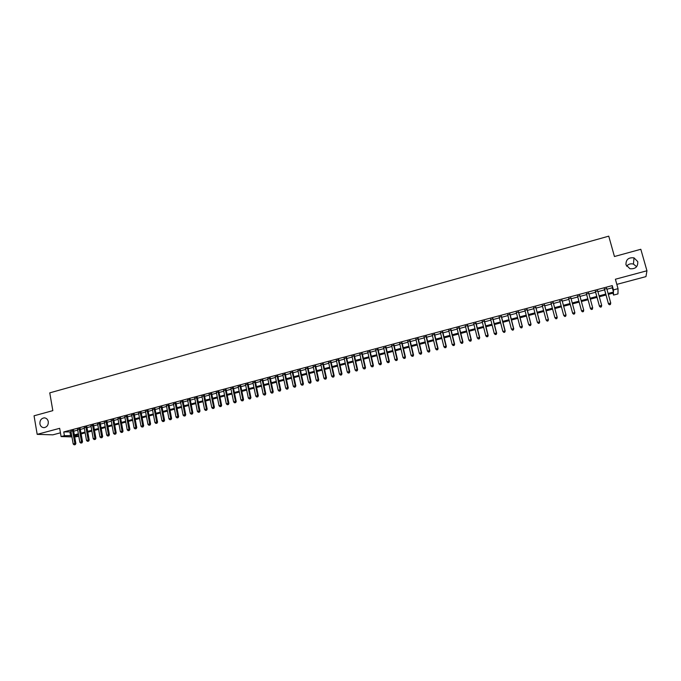 <?xml version="1.0" encoding="UTF-8"?>
<svg xmlns="http://www.w3.org/2000/svg" width="681" height="681" viewBox="0 0 681 681"><rect width="100%" height="100%" fill="white"/><g stroke="black" fill="none" stroke-linecap="round" stroke-linejoin="round"><path stroke-width="1.02" d="M48.283 421.624C48.462 425.055 47.057 427.072 44.078 427.651C41.873 427.566 40.485 426.315 39.915 423.897C39.745 420.441 41.158 418.432 44.163 417.87C46.342 417.972 47.713 419.224 48.283 421.624M637.774 261.657C638.02 266.833 635.407 269.182 629.925 268.723L625.992 264.858C625.779 259.606 628.452 257.273 634.011 257.861L637.774 261.657M626.58 266.203C628.393 264.066 630.683 263.36 633.441 264.083L636.641 266.714M78.809 436.325L74.714 436.964M616.833 284.377L645.954 276.614L646.95 270.766L640.821 249.28L614.449 256.516L608.746 236.162L49.764 392.86L52.829 410.643L34.05 415.802L37.183 434.35L52.837 434.844L60.447 432.818M606.924 289.238L612.313 287.799L612.262 285.603L613.462 289.893L618.033 288.676L617.965 293.911L613.538 295.077L613.504 293.017L608.346 294.388M613.002 293.153L613.538 295.077M73.591 430.545L70.969 431.243M80.222 428.783L77.6 429.481M86.879 427.004L84.265 427.702M93.569 425.225L90.956 425.923M100.286 423.437L97.672 424.127M107.028 421.641L104.423 422.331M113.795 419.836L111.199 420.526M120.597 418.023L118 418.713M127.424 416.202L124.836 416.9M134.285 414.38L131.697 415.07M141.171 412.541L138.584 413.231M148.083 410.703L145.504 411.392M155.03 408.847L152.459 409.536M162.01 406.991L159.439 407.681M169.016 405.127L166.445 405.808M176.047 403.254L173.485 403.935M183.112 401.373L180.559 402.054M190.212 399.483L187.658 400.156M197.337 397.585L194.792 398.257M204.496 395.678L201.951 396.351M211.68 393.763L209.144 394.435M218.899 391.839L216.371 392.511M226.152 389.907L223.623 390.579M233.438 387.966L230.91 388.638M240.751 386.016L238.231 386.689M248.097 384.058L245.586 384.731M255.477 382.092L252.966 382.756M262.883 380.117L260.389 380.781M270.331 378.134L267.837 378.798M277.805 376.142L275.32 376.806M285.313 374.141L282.836 374.805M292.864 372.132L290.387 372.796M300.44 370.115L297.972 370.77M308.05 368.089L305.582 368.744M315.695 366.055L313.234 366.701M323.373 364.003L320.921 364.658M331.085 361.951L328.642 362.598M338.84 359.883L336.397 360.538M346.62 357.814L344.186 358.461M354.435 355.729L352.009 356.376M362.292 353.635L359.874 354.282M370.183 351.532L367.774 352.179M378.108 349.421L375.708 350.068M386.067 347.301L383.675 347.94M394.069 345.173L391.677 345.812M402.105 343.028L399.721 343.667M410.175 340.883L407.8 341.513M418.287 338.721L415.912 339.351M426.434 336.55L424.067 337.18M434.614 334.371L432.265 335.001M442.837 332.183L440.496 332.805M451.103 329.979L448.762 330.6M459.403 327.765L457.07 328.387M467.736 325.544L465.412 326.165M476.113 323.313L473.797 323.935M484.531 321.074L482.225 321.687M492.984 318.819L490.686 319.432M501.48 316.554L499.19 317.167M510.018 314.281L507.737 314.894M518.599 312L516.317 312.605M527.213 309.702L524.949 310.306M535.87 307.395L533.615 307.999M544.57 305.079L542.323 305.675M553.312 302.747L551.074 303.343M562.097 300.406L559.867 301.002M570.925 298.057L568.695 298.653M579.803 295.69L577.565 296.286M588.733 293.315L586.469 293.92M597.705 290.923L595.407 291.536M612.262 285.603L63.759 431.933L71.071 431.873M73.701 431.175L77.711 430.103M80.332 429.405L84.376 428.332M86.998 427.634L91.067 426.553M93.68 425.855L97.783 424.765M100.396 424.067L104.533 422.969M107.138 422.271L111.309 421.164M113.914 420.466L118.119 419.351M120.716 418.662L124.946 417.53M127.543 416.84L131.816 415.708M134.404 415.018L138.703 413.869M141.29 413.18L145.623 412.031M148.211 411.341L152.578 410.175M155.157 409.494L159.558 408.319M162.129 407.63L166.573 406.455M169.135 405.765L173.612 404.582M176.175 403.893L180.678 402.692M183.24 402.011L187.786 400.803M190.339 400.122L194.919 398.904M197.464 398.232L202.078 396.997M204.623 396.325L209.271 395.082M211.808 394.41L216.498 393.158M219.035 392.486L223.76 391.226M226.288 390.553L231.046 389.285M233.566 388.621L238.367 387.344M240.887 386.672L245.722 385.386M248.233 384.714L253.111 383.42M255.613 382.748L260.525 381.445M263.028 380.773L267.974 379.462M270.468 378.798L275.456 377.47M277.95 376.806L282.981 375.469M285.458 374.805L290.532 373.452M293.009 372.796L298.116 371.434M300.585 370.779L305.735 369.408M308.195 368.753L313.388 367.374M315.839 366.719L321.074 365.322M323.526 364.675L328.795 363.271M331.238 362.615L336.55 361.202M338.985 360.555L344.339 359.134M346.774 358.487L352.162 357.048M354.597 356.401L360.028 354.954M362.445 354.307L367.927 352.852M370.336 352.213L375.861 350.741M378.27 350.102L383.829 348.621M386.229 347.982L391.839 346.484M394.231 345.854L399.883 344.348M402.267 343.709L407.962 342.194M410.337 341.564L416.082 340.032M418.449 339.402L424.237 337.861M426.595 337.231L432.426 335.682M434.784 335.052L440.658 333.494M443.008 332.864L448.932 331.289M451.273 330.668L457.24 329.076M459.573 328.455L465.583 326.854M467.915 326.242L473.976 324.624M476.291 324.011L482.395 322.385M484.71 321.764L490.865 320.13M493.163 319.517L499.369 317.865M501.659 317.252L507.915 315.592M510.197 314.98L516.504 313.303M518.777 312.698L525.128 311.004M527.4 310.4L533.802 308.697M536.058 308.101L542.51 306.382M544.757 305.786L551.261 304.049M553.5 303.454L560.054 301.709M562.285 301.113L568.89 299.359M571.112 298.763L577.76 297.001M579.991 296.405L586.664 294.626M588.929 294.022L595.603 292.243M597.901 291.638L604.592 289.851M606.728 288.523L604.396 289.144M71.948 436.887L61.094 436.572L59.673 428.323L37.183 434.35M61.094 436.572L64.414 435.687L71.726 435.585M63.759 431.933L64.414 435.687M646.95 270.766L615.394 279.236L618.033 288.676M74.552 436.002L78.775 436.129M606.013 295.001L599.314 296.771M597.016 297.384L590.325 299.155M588.061 299.751L581.387 301.521M579.148 302.117L572.491 303.879M570.269 304.467L563.655 306.212M561.416 306.808L554.853 308.544M552.614 309.14L546.102 310.859M543.847 311.455L537.386 313.166M535.13 313.762L528.72 315.465M526.447 316.061L520.088 317.746M517.807 318.35L511.499 320.019M509.209 320.623L502.953 322.283M500.654 322.888L494.44 324.539M492.142 325.143L485.979 326.778M483.663 327.391L477.551 329.008M475.227 329.621L469.158 331.23M466.834 331.843L460.807 333.435M458.475 334.056L452.499 335.639M450.158 336.261L444.225 337.827M441.875 338.448L435.993 340.006M433.635 340.628L427.796 342.177M425.429 342.807L419.641 344.339M417.266 344.969L411.52 346.484M409.136 347.114L403.433 348.629M401.041 349.259L395.389 350.758M392.988 351.387L387.378 352.877M384.978 353.516L379.402 354.988M376.993 355.627L371.468 357.091M369.051 357.729L363.569 359.176M361.143 359.823L355.703 361.262M353.269 361.9L347.872 363.331M345.437 363.977L340.074 365.399M337.631 366.046L332.319 367.451M329.868 368.098L324.59 369.494M322.139 370.141L316.903 371.528M314.443 372.184L309.251 373.554M306.782 374.209L301.632 375.571M299.155 376.227L294.039 377.58M291.562 378.236L286.488 379.581M284.003 380.236L278.963 381.573M276.477 382.228L271.481 383.556M268.986 384.212L264.024 385.531M261.521 386.187L256.609 387.489M254.098 388.153L249.22 389.447M246.701 390.111L241.857 391.396M239.337 392.06L234.536 393.337M232.008 394.001L227.241 395.261M224.713 395.933L219.98 397.185M217.452 397.857L212.753 399.1M210.216 399.773L205.56 401.007M203.015 401.679L198.392 402.905M195.839 403.578L191.259 404.786M188.697 405.467L184.151 406.668M181.589 407.349L177.077 408.54M174.515 409.221L170.029 410.405M167.466 411.086L163.023 412.26M160.444 412.95L156.034 414.116M153.455 414.797L149.079 415.955M146.5 416.636L142.159 417.785M139.571 418.474L135.264 419.615M132.667 420.296L128.394 421.428M125.798 422.118L121.559 423.241M118.954 423.931L114.749 425.038M112.144 425.727L107.973 426.834M105.359 427.523L101.222 428.621M98.6 429.311L94.497 430.401M91.875 431.099L87.798 432.171M85.176 432.869L81.133 433.942M78.511 434.631L74.493 435.695M608.09 293.468L613.487 292.038L613.462 289.893M74.357 434.895L78.366 433.831M80.996 433.133L85.031 432.06M87.662 431.362L91.731 430.29M94.353 429.592L98.456 428.502M101.077 427.813L105.214 426.715M107.819 426.025L111.999 424.918M114.604 424.229L118.809 423.114M121.405 422.424L125.644 421.301M128.241 420.611L132.514 419.479M135.11 418.789L139.418 417.649M142.006 416.968L146.338 415.819M148.926 415.129L153.302 413.971M155.881 413.29L160.29 412.124M162.861 411.443L167.305 410.26M169.875 409.579L174.353 408.396M176.915 407.715L181.427 406.523M183.989 405.842L188.535 404.633M191.089 403.961L195.677 402.743M198.222 402.071L202.844 400.845M205.39 400.173L210.046 398.938M212.591 398.266L217.282 397.023M219.818 396.351L224.543 395.099M227.071 394.427L231.838 393.167M234.366 392.494L239.167 391.217M241.687 390.553L246.531 389.268M249.042 388.604L253.919 387.31M256.431 386.646L261.342 385.344M263.845 384.68L268.808 383.369M271.302 382.705L276.299 381.386M278.784 380.722L283.824 379.394M286.301 378.73L291.374 377.385M293.86 376.729L298.968 375.376M301.445 374.72L306.595 373.358M309.063 372.703L314.256 371.324M316.716 370.677L321.951 369.289M324.403 368.634L329.681 367.238M332.124 366.591L337.444 365.178M339.887 364.531L345.241 363.118M347.676 362.471L353.073 361.041M355.508 360.394L360.947 358.955M363.365 358.308L368.855 356.861M371.264 356.223L376.789 354.758M379.198 354.12L384.774 352.639M387.174 352L392.784 350.519M395.184 349.881L400.837 348.383M403.229 347.753L408.923 346.237M411.307 345.607L417.053 344.084M419.428 343.462L425.216 341.922M427.583 341.3L433.414 339.751M435.772 339.129L441.654 337.572M444.012 336.942L449.937 335.375M452.278 334.754L458.253 333.171M460.586 332.549L466.613 330.957M468.937 330.336L475.006 328.736M477.321 328.114L483.442 326.497M485.749 325.884L491.912 324.25M494.219 323.645L500.424 321.994M502.723 321.389L508.979 319.729M511.269 319.125L517.577 317.448M519.858 316.844L526.217 315.167M528.482 314.562L534.891 312.86M537.156 312.264L543.608 310.553M545.864 309.957L552.376 308.229M554.615 307.642L561.178 305.897M563.408 305.309L570.023 303.556M572.244 302.968L578.901 301.206M581.14 300.61L587.814 298.84M590.078 298.244L596.769 296.465M599.067 295.86L605.767 294.081M612.313 287.799L613.487 292.038M69.973 432.163L70.62 435.883M604.302 288.795L608.491 303.956L604.37 288.778M609.469 304.662L608.473 303.632L610.746 303.036L610.38 304.552L609.469 304.662L610.38 304.552M606.626 288.182L610.746 303.036L610.372 304.424M608.491 303.956L609.478 304.79M595.313 291.196L599.476 306.322L595.364 291.179M600.429 307.029L599.433 305.999L601.689 305.411L601.34 306.918L600.429 307.029L601.34 306.918M597.612 290.583L601.689 305.411L601.332 306.79M599.476 306.322L600.438 307.157M586.375 293.579L590.495 308.672L586.401 293.571M591.431 309.387L590.436 308.357L592.683 307.769L592.351 309.276L591.431 309.387L592.351 309.276M588.639 292.975L592.683 307.769L592.325 309.148M590.495 308.672L591.457 309.514M582.476 311.728L581.489 310.706L577.488 295.946L581.565 311.013L583.719 310.119L583.404 311.617L582.476 311.728L583.404 311.617M579.71 295.35L583.719 310.119L583.37 311.498M581.565 311.013L582.51 311.855M573.606 314.179L574.458 313.83L573.606 314.179L572.67 313.345L568.609 298.312M573.572 314.06L572.576 313.039L574.892 312.766L570.831 297.716M570.823 297.725L574.798 312.46L574.458 313.83M574.492 313.95L574.892 312.766M564.745 316.503L565.63 316.273L564.745 316.503L563.706 315.371L559.773 300.661M564.702 316.384L563.706 315.371L566.03 315.09L562.004 300.074L565.92 314.784L565.588 316.154M565.63 316.273L566.03 315.09M555.934 318.81L556.811 318.58L555.934 318.81L554.887 317.678L550.98 303.011M555.875 318.691L554.887 317.678L557.22 317.397L553.219 302.415M553.176 302.424L557.084 317.108L556.76 318.461M556.811 318.58L557.22 317.397M547.158 321.109L548.035 320.879L547.158 321.109L546.102 319.985L542.229 305.343M547.098 320.998L546.102 319.985L548.443 319.695L544.485 304.739M544.417 304.756L548.299 319.406L547.975 320.768M548.035 320.879L548.443 319.695M538.424 323.398L539.292 323.169L538.424 323.398L537.36 322.275L533.529 307.659M538.356 323.279L537.36 322.275L539.71 321.985L535.785 307.063M535.7 307.08L539.548 321.704L539.224 323.058M539.292 323.169L539.71 321.985M529.733 325.671L530.601 325.441L529.733 325.671L528.669 324.556L524.855 309.974M529.656 325.561L528.669 324.556L531.018 324.267L527.128 309.37M527.026 309.395L530.84 323.986L530.525 325.331M530.601 325.441L531.018 324.267M521.084 327.936L521.944 327.706L521.084 327.936L520.012 326.829L516.232 312.273M520.999 327.825L520.012 326.829L522.37 326.531L518.505 311.66M518.386 311.694L522.165 326.259L521.867 327.604M521.944 327.706L522.37 326.531M512.478 330.191L513.329 329.962L512.478 330.191L511.397 329.085L507.651 314.554M512.384 330.081L511.397 329.085L513.763 328.787L509.933 313.95M509.788 313.984L513.542 328.523L513.244 329.859M513.329 329.962L513.763 328.787M503.906 332.43L504.757 332.209L503.906 332.43L502.816 331.332L499.105 316.835M503.812 332.328L502.816 331.332L505.2 331.034L501.395 316.222M501.242 316.265L504.962 330.77L504.664 332.107M504.757 332.209L505.2 331.034M492.729 318.538L496.415 333.009L494.287 333.571L490.601 319.1M492.899 318.487L496.67 333.273L495.274 334.567L496.126 334.345M496.228 334.439L496.67 333.273M494.287 333.571L495.274 334.567M484.251 320.794L487.911 335.239L485.791 335.801L482.139 321.355M484.446 320.742L488.183 335.495L486.779 336.789L487.63 336.567M487.741 336.669L488.183 335.495M485.791 335.801L486.779 336.789M475.815 323.041L479.441 337.461L477.338 338.014L473.712 323.603M476.036 322.981L479.739 337.708L478.326 339.002L479.169 338.78M479.288 338.883L479.739 337.708M477.338 338.014L478.326 339.002M467.421 325.28L471.022 339.674L468.92 340.219L465.327 325.833M467.651 325.212L471.329 339.913L469.916 341.207L470.75 340.985M470.877 341.079L471.329 339.913M468.92 340.219L469.916 341.207M459.071 327.501L462.637 341.871L460.543 342.415L456.985 328.055M459.317 327.433L462.961 342.1L461.539 343.403L462.373 343.181M462.501 343.275L462.961 342.1M460.543 342.415L461.539 343.403M450.754 329.723L454.287 344.058L452.21 344.603L448.677 330.268M451.018 329.647L454.627 344.288L453.197 345.582L454.031 345.361M454.167 345.454L454.627 344.288M452.21 344.603L453.197 345.582M442.471 331.928L445.978 346.237L443.91 346.782L440.411 332.473M442.761 331.851L446.344 346.459L444.906 347.753L445.732 347.54M445.876 347.625L446.344 346.459M443.91 346.782L444.906 347.753M434.24 334.124L437.713 348.408L435.653 348.944L432.18 334.669M434.538 334.039L438.087 348.621L436.649 349.915L437.466 349.702M437.619 349.787L438.087 348.621M435.653 348.944L436.649 349.915M426.034 336.303L429.481 350.562L427.43 351.098L423.991 336.848M426.357 336.218L429.873 350.775L428.426 352.068L429.243 351.856M429.405 351.941L429.873 350.775M427.43 351.098L428.426 352.068M417.87 338.483L421.292 352.707L419.249 353.243L415.836 339.027M418.211 338.389L421.701 352.92L421.292 352.707L421.054 354.001L420.245 354.214L421.054 354.001M421.224 354.077L421.701 352.92M419.249 353.243L420.245 354.214M409.749 340.645L413.137 354.852L411.103 355.38L407.723 341.19M410.098 340.551L413.563 355.056L413.137 354.852L412.907 356.129L412.099 356.342L412.907 356.129M413.078 356.214L413.563 355.056M411.103 355.38L412.099 356.342M401.662 342.798L405.025 356.98L402.999 357.508L399.645 343.343M402.028 342.705L405.459 357.176L405.025 356.98L404.795 358.257L403.986 358.47L404.795 358.257M404.974 358.334L405.459 357.176M402.999 357.508L403.986 358.47M393.609 344.952L396.946 359.091L394.929 359.619L391.601 345.48M393.993 344.841L397.398 359.287L396.946 359.091L396.725 360.368L395.916 360.581L396.725 360.368M396.904 360.445L397.398 359.287M394.929 359.619L395.916 360.581M385.591 347.08L388.902 361.202L386.893 361.73L383.599 347.616M385.991 346.978L389.37 361.39L388.902 361.202L388.689 362.479L387.889 362.684L388.689 362.479M388.877 362.547L389.37 361.39M386.893 361.73L387.889 362.684M377.615 349.208L380.892 363.305L378.9 363.824L375.631 349.736M378.032 349.098L381.386 363.484L380.892 363.305L380.688 364.573L379.887 364.778L380.688 364.573M380.883 364.641L381.386 363.484M378.9 363.824L379.887 364.778M369.672 351.328L372.924 365.391L370.941 365.91L367.697 351.856M370.106 351.209L373.426 365.569L372.924 365.391L372.728 366.659L371.928 366.863L372.728 366.659M372.924 366.727L373.426 365.569M370.941 365.91L371.928 366.863M361.773 353.43L364.99 367.476L363.016 367.987L359.798 353.958M362.215 353.311L365.51 367.646L364.99 367.476L364.795 368.727L364.003 368.94L364.795 368.727M365.007 368.804L365.51 367.646M363.016 367.987L364.003 368.94M353.899 355.533L357.099 369.545L355.133 370.055L351.941 356.052M354.367 355.405L357.627 369.715L357.099 369.545L356.904 370.796L356.12 371L356.904 370.796M357.116 370.864L357.627 369.715M355.133 370.055L356.12 371M346.067 357.619L349.234 371.605L347.276 372.115L344.118 358.138M346.544 357.491L349.787 371.766L349.234 371.605L349.047 372.856L348.263 373.06L349.047 372.856M349.268 372.924L349.787 371.766M347.276 372.115L348.263 373.06M338.27 359.696L341.411 373.656L339.461 374.167L336.329 360.215M338.763 359.568L341.973 373.818L341.411 373.656L341.232 374.899L340.449 375.103L341.232 374.899M341.453 374.967L341.973 373.818M339.461 374.167L340.449 375.103M330.506 361.764L333.622 375.699L331.681 376.21L328.574 362.283M331.017 361.628L334.201 375.852L333.622 375.699L333.443 376.942L332.668 377.146L333.443 376.942M333.673 377.002L334.201 375.852M331.681 376.21L332.668 377.146M322.777 363.824L325.867 377.734L323.935 378.236L320.853 364.335M323.305 363.688L326.463 377.887L325.867 377.734L325.697 378.968L324.922 379.172L325.697 378.968M325.935 379.028L326.463 377.887M323.935 378.236L324.922 379.172M315.082 365.876L318.146 379.76L316.222 380.262L313.166 366.387M315.626 365.731L318.751 379.904L318.146 379.76L317.984 380.994L317.21 381.19L317.984 380.994M318.223 381.045L318.751 379.904M316.222 380.262L317.21 381.19M307.429 367.919L310.459 381.769L308.544 382.271L305.514 368.421M307.982 367.766L311.081 381.913L310.459 381.769L310.298 383.003L309.532 383.199L310.298 383.003M310.553 383.062L311.081 381.913M308.544 382.271L309.532 383.199M299.802 369.945L302.815 383.778L300.908 384.28L297.895 370.455M300.372 369.8L303.445 383.914L302.815 383.778L302.653 385.003L301.896 385.208L302.653 385.003M302.909 385.054L303.445 383.914M300.908 384.28L301.896 385.208M292.209 371.971L295.196 385.778L293.298 386.272L290.319 372.473M292.796 371.817L295.843 385.906L295.196 385.778L295.043 386.995L294.286 387.2L295.043 386.995M295.307 387.046L295.843 385.906M293.298 386.272L294.286 387.2M284.649 373.988L287.612 387.761L285.722 388.255L282.768 374.49M285.245 373.826L288.276 387.889L287.612 387.761L287.467 388.979L286.71 389.183L287.467 388.979M287.731 389.03L288.276 387.889M285.722 388.255L286.71 389.183M277.124 375.989L280.061 389.745L278.18 390.239L275.252 376.491M277.737 375.827L280.742 389.864L280.061 389.745L279.925 390.954L279.167 391.158L279.925 390.954M280.189 391.005L280.742 389.864M278.18 390.239L279.167 391.158M269.633 377.989L272.545 391.711L270.672 392.205L267.769 378.483M270.263 377.819L273.234 391.83L272.545 391.711L272.409 392.92L271.659 393.116L272.409 392.92M272.689 392.971L273.234 391.83M270.672 392.205L271.659 393.116M262.176 379.972L265.062 393.678L263.198 394.163L260.321 380.466M262.823 379.802L265.769 393.788L265.062 393.678L264.935 394.878L264.185 395.074L264.935 394.878M265.215 394.929L265.769 393.788M263.198 394.163L264.185 395.074M254.754 381.956L257.614 395.627L255.758 396.112L252.906 382.441M255.409 381.777L258.329 395.738L257.614 395.627L257.486 396.827L256.746 397.023L257.486 396.827M257.776 396.878L258.329 395.738M255.758 396.112L256.746 397.023M247.365 383.922L250.199 397.568L248.352 398.053L245.518 384.416M248.029 383.743L250.931 397.678L250.199 397.568L250.08 398.768L249.34 398.964L250.08 398.768M250.37 398.819L250.931 397.678M248.352 398.053L249.34 398.964M240.001 385.88L242.819 399.509L240.972 399.994L238.171 386.374M240.682 385.701L243.56 399.611L242.819 399.509L242.7 400.7L241.959 400.896L242.7 400.7M242.998 400.743L243.56 399.611M240.972 399.994L241.959 400.896M232.672 387.838L235.464 401.432L233.634 401.918L230.85 388.323M233.37 387.651L236.222 401.535L235.464 401.432L235.354 402.624L234.622 402.82L235.354 402.624M235.652 402.667L236.222 401.535M233.634 401.918L234.622 402.82M225.377 389.779L228.144 403.356L226.322 403.833L223.564 390.264M226.092 389.592L228.91 403.45L228.144 403.356L228.033 404.548L227.309 404.735L228.033 404.548M228.339 404.582L228.91 403.45M226.322 403.833L227.309 404.735M218.116 391.72L220.857 405.263L219.044 405.74L216.303 392.196M218.839 391.524L221.64 405.357L220.857 405.263L220.755 406.455L220.023 406.642L220.755 406.455M221.07 406.489L221.64 405.357M219.044 405.74L220.023 406.642M210.889 393.644L213.604 407.17L211.791 407.647L209.084 394.12M211.621 393.448L214.396 407.255L213.604 407.17L213.502 408.353L212.778 408.54L213.502 408.353M213.817 408.387L214.396 407.255M211.791 407.647L212.778 408.54M203.687 395.559L206.377 409.06L204.581 409.536L201.891 396.044M204.428 395.363L207.186 409.145L206.377 409.06L206.283 410.243L205.56 410.43L206.283 410.243M206.607 410.277L207.186 409.145M204.581 409.536L205.56 410.43M196.511 397.474L199.184 410.949L197.396 411.418L194.723 397.951M197.277 397.27L200.001 411.026L199.184 410.949L199.09 412.124L198.375 412.311L199.09 412.124M199.422 412.158L200.001 411.026M197.396 411.418L198.375 412.311M189.378 399.372L192.025 412.822L190.237 413.29L187.598 399.849M190.152 399.168L192.859 412.907L192.025 412.822L191.94 413.997L191.225 414.184L191.94 413.997M192.272 414.031L192.859 412.907M190.237 413.29L191.225 414.184M182.27 401.271L184.891 414.695L183.112 415.163L180.499 401.739M183.053 401.058L185.734 414.772L184.891 414.695L184.806 415.861L184.1 416.048L184.806 415.861M185.147 415.895L185.734 414.772M183.112 415.163L184.1 416.048M175.187 403.152L177.792 416.559L176.021 417.019L173.425 403.629M175.987 402.939L178.652 416.627L177.792 416.559L177.715 417.717L177.009 417.904L177.715 417.717M178.056 417.751L178.652 416.627M176.021 417.019L177.009 417.904M168.147 405.033L170.727 418.415L168.965 418.875L166.385 405.501M168.956 404.82L171.595 418.474L170.727 418.415L170.65 419.573L169.944 419.751L170.65 419.573M170.999 419.598L171.595 418.474M168.965 418.875L169.944 419.751M161.125 406.906L163.687 420.254L161.933 420.713L159.38 407.366M161.95 406.685L164.564 420.322L163.687 420.254L163.619 421.411L162.912 421.599L163.619 421.411M163.968 421.437L164.564 420.322M161.933 420.713L162.912 421.599M154.136 408.762L156.681 422.092L154.927 422.552L152.399 409.23M154.97 408.54L157.566 422.152L156.681 422.092L156.613 423.25L155.915 423.429L156.613 423.25M156.97 423.267L157.566 422.152M154.927 422.552L155.915 423.429M147.181 410.617L149.701 423.922L147.956 424.382L145.445 411.086M148.032 410.396L150.603 423.982L149.701 423.922L149.633 425.072L148.943 425.259L149.633 425.072M149.999 425.097L150.603 423.982M147.956 424.382L148.943 425.259M140.252 412.465L142.746 425.744L141.018 426.204L138.524 412.924M141.112 412.235L143.665 425.795L142.746 425.744L142.687 426.893L141.997 427.072L142.687 426.893M143.053 426.91L143.665 425.795M141.018 426.204L141.997 427.072M133.357 414.303L135.825 427.557L134.106 428.017L131.637 414.763M134.225 414.074L136.753 427.608L135.825 427.557L135.774 428.707L135.085 428.885L135.774 428.707M136.149 428.724L136.753 427.608M134.106 428.017L135.085 428.885M126.487 416.134L128.939 429.37L127.219 429.822L124.776 416.593M127.373 415.895L129.875 429.413L128.939 429.37L128.888 430.503L128.198 430.69L128.888 430.503M129.262 430.52L129.875 429.413M127.219 429.822L128.198 430.69M119.652 417.955L122.078 431.167L120.367 431.618L117.941 418.415M120.546 417.717L123.023 431.209L122.078 431.167L122.035 432.299L121.346 432.478L122.035 432.299M122.41 432.316L123.023 431.209M120.367 431.618L121.346 432.478M112.842 419.768L115.242 432.954L113.54 433.405L111.139 420.228M113.744 419.53L116.204 432.997L115.242 432.954L115.2 434.086L114.519 434.265L115.2 434.086M115.583 434.103L116.204 432.997M113.54 433.405L114.519 434.265M106.057 421.582L108.441 434.742L106.747 435.185L104.363 422.033M106.968 421.335L109.411 434.776L108.441 434.742L108.407 435.874L107.726 436.044L108.407 435.874M108.79 435.883L109.411 434.776M106.747 435.185L107.726 436.044M99.298 423.378L101.665 436.521L99.979 436.964L97.621 423.829M100.226 423.131L102.652 436.547L101.665 436.521L101.631 437.645L100.958 437.823L101.631 437.645M102.022 437.653L102.652 436.547M99.979 436.964L100.958 437.823M92.573 425.174L94.923 438.283L93.237 438.726L90.896 425.616M93.518 424.918L95.91 438.317L94.923 438.283L94.889 439.407L94.216 439.585L94.889 439.407M95.289 439.415L95.91 438.317M93.237 438.726L94.216 439.585M85.883 426.953L88.207 440.045L86.53 440.488L84.206 427.404M86.828 426.706L89.202 440.071L88.207 440.045L88.181 441.169L87.508 441.339L88.181 441.169M88.581 441.177L89.202 440.071M86.53 440.488L87.508 441.339M79.209 428.732L81.516 441.799L79.847 442.241L77.549 429.175M80.171 428.477L82.529 441.824L81.516 441.799L81.49 442.922L80.826 443.093L81.49 442.922M81.899 442.922L82.529 441.824M79.847 442.241L80.826 443.093M72.569 430.503L74.85 443.552L73.19 443.986L70.909 430.945M73.539 430.247L75.872 443.569L74.85 443.552L74.833 444.659L74.169 444.838L74.833 444.659M75.242 444.667L75.872 443.569M73.19 443.986L74.169 444.838M634.011 257.861L633.441 264.083M44.163 417.87L44.844 417.913"/></g></svg>
